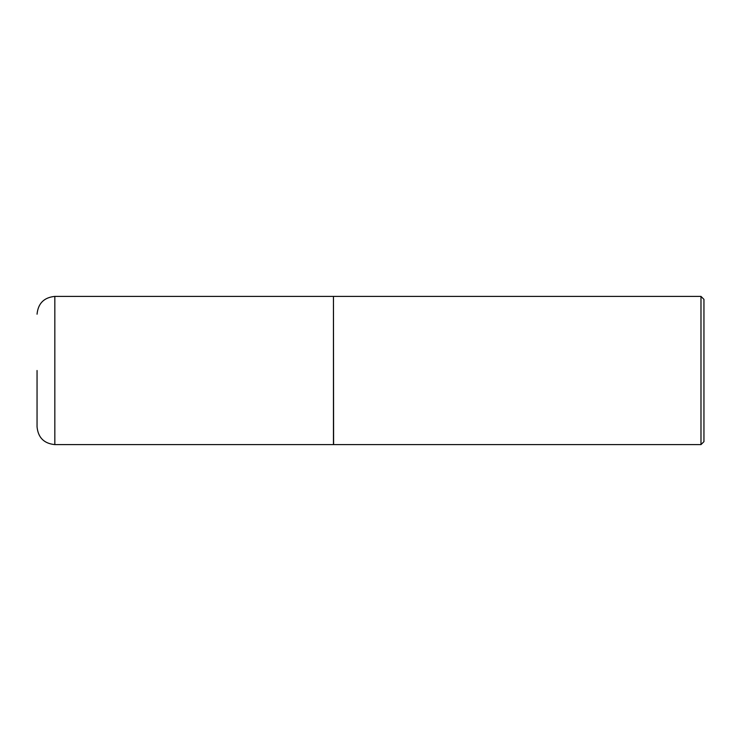 <?xml version="1.0" encoding="UTF-8"?>
<svg xmlns="http://www.w3.org/2000/svg" width="741" height="741" viewBox="0 0 741 741"><rect width="100%" height="100%" fill="white"/><g stroke="black" fill="none" stroke-linecap="round" stroke-linejoin="round"><path stroke-width="0.56" stroke-dasharray="3.71 2.78" d="M333.45 444.6L333.45 296.4M37.05 426.816L37.05 370.5M333.45 370.5L333.45 444.452L333.45 370.5M333.598 444.6L333.598 296.4M700.986 444.6L700.986 296.4M703.95 441.636L703.95 299.364M54.834 444.6L54.834 296.4"/><path stroke-width="1.11" d="M54.834 444.6L54.834 296.4L333.45 296.4L333.45 444.6L54.834 444.6C44.034 443.544 38.106 437.616 37.05 426.816L37.05 370.5M333.45 296.548L333.598 444.6L700.986 444.6L700.986 296.4L703.95 299.364L703.95 441.636L700.986 444.6M54.834 296.4C44.034 297.456 38.106 303.384 37.05 314.184M333.598 296.4L700.986 296.4"/></g></svg>
